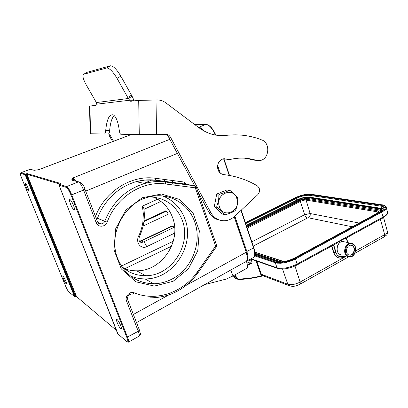 <?xml version="1.0" encoding="UTF-8"?>
<svg xmlns="http://www.w3.org/2000/svg" width="408" height="408" viewBox="0 0 408 408"><rect width="100%" height="100%" fill="white"/><g stroke="black" fill="none" stroke-linecap="round" stroke-linejoin="round"><path stroke-width="0.61" d="M217.535 167.387L219.004 171.707M234.263 216.663L245.983 251.175M234.85 216.123L246.84 251.461C248.513 256.821 248.375 260.1 246.427 261.304M217.643 165.393L220.254 173.079M198.431 127.352L198.65 127.347C200.277 127.383 202.108 128.627 204.148 131.07M165.051 181.438L164.337 179.444M164.806 181.407L164.093 179.413M174.665 233.111L146.671 246.677C141.591 249.426 135.211 243.336 138.608 236.084C140.485 232.402 141.887 227.899 142.826 222.574L143.356 213.935L142.423 206.132L143.846 208.442C145.182 218.132 143.708 227.496 139.434 236.523L138.608 236.084M143.907 208.891L143.988 208.84C144.243 208.279 143.718 207.376 142.423 206.132L157.621 199.201M146.671 246.677C145.641 244.168 144.59 242.592 143.524 241.954L141.907 242.413L139.597 241.521M139.434 236.523C138.409 240.46 139.235 242.423 141.907 242.413L139.541 241.439L141.346 241.026L143.524 241.954L174.614 227.078M143.126 226.006L167.877 214.455L167.872 212.986L165.99 210.717L143.999 220.978M171.952 225.966L172.156 226.267L141.346 241.026L141.143 240.72L171.952 225.966L172.349 226.272M124.272 268.586C128.265 270.116 132.411 270.861 136.711 270.82C162.047 271.295 181.891 240.837 172.502 217.367C168.881 207.749 162.45 200.976 153.219 197.044M121.477 266.154C128.316 272.564 136.364 275.752 145.631 275.706C171.61 276.053 191.872 244.489 182.264 220.274C176.256 205.382 165.327 197.584 149.471 196.875M162.649 195.952C173.359 200.216 180.785 207.901 184.936 219.004C195.34 245.274 173.227 279.495 144.998 278.894C139.959 278.919 135.124 277.965 130.489 276.038M194.662 221.835C188.471 203.408 168.856 191.995 149.609 196.845C124.68 201.863 107.528 234.421 117.759 258.764C124.914 274.936 136.879 283.264 153.653 283.749C159.936 283.647 165.954 282.132 171.707 279.21C191.862 269.3 202.383 242.515 194.662 221.835M173.094 281.311L154.346 286.085L135.818 281.775L121.309 268.913L114.011 249.946L115.622 228.837L125.812 210.12L142.295 197.722L161.492 194.024L179.494 199.441L192.892 212.609L199.328 230.846L197.763 250.747L188.481 268.683L173.094 281.311M199.946 128.464L201.44 129.474M75.934 181.142C74.22 178.939 73.149 177.908 72.731 178.046L74.006 180.622M169.81 139.317L72.731 178.046L71.895 178.984L71.92 180.157L71.808 179.739L73.312 179.617L73.873 180.606M71.895 178.984L73.022 178.959M84.895 189.093L83.558 190.046C81.508 185.12 79.8 182.391 78.443 181.856L71.92 180.157M95.982 217.76L97.466 218.29L96.691 219.586M97.706 222.146C98.634 223.569 99.94 224.16 101.638 223.921C103.112 223.579 104.152 222.686 104.749 221.243L97.466 218.29C100.511 210.181 105.055 202.98 111.103 196.681C113.995 193.652 117.764 190.643 122.415 187.66C127.791 184.666 132.34 182.682 136.068 181.698L144.769 180.081L155.881 180.244L165.25 181.948L194.744 185.783L184.554 183.983M74.72 297.019L25.158 174.746L26.316 174.354L26.051 173.879L27.157 173.589L60.904 183.544L60.598 183.84M59.308 184.38L60.904 183.544M75.261 297.065L75.735 296.499L75.169 296.784L25.709 174.593L25.439 174.114L25.158 174.746L20.691 173.374L20.966 172.763L30.223 169.249L34.104 170.304L38.495 169.713M36.776 170.049L37.312 169.947M37.934 169.83L34.104 170.304M26.051 173.879L25.439 174.114L20.946 172.757L29.922 169.346M20.691 173.374C20.165 173.497 20.522 175.144 21.757 178.316L65.489 285.86L21.752 178.301C20.369 175.047 20.099 173.201 20.946 172.757L20.808 172.783M27.805 187.522C26.739 185.028 25.913 183.6 25.322 183.238C24.954 183.365 25.22 184.574 26.112 186.864C27.168 189.348 27.994 190.776 28.591 191.138C28.958 191.015 28.693 189.812 27.805 187.522M59.925 184.13L26.877 174.216L26.316 174.354L75.735 296.499L76.271 296.376L116.341 330.296M60.654 183.809L59.032 184.661M72.022 180.122L78.54 181.82L66.652 186.568L66.295 187.379C67.626 188.165 69.197 190.714 70.997 195.039L71.732 194.851C69.896 190.306 68.202 187.542 66.652 186.568L59.349 184.365L58.997 185.105M73.42 205.219C72.037 201.929 70.859 200.027 69.88 199.512C69.222 199.639 69.442 201.169 70.533 204.102C71.9 207.371 73.078 209.268 74.062 209.789C74.72 209.676 74.506 208.151 73.42 205.219M183.901 182.014L155.417 178.27L155.749 180.183L184.426 183.957L183.901 182.014L186.38 184.304M155.417 178.27C131.779 174.736 105.193 190.898 95.482 216.459M108.513 133.916L110.43 135.736L113.536 141.26M110.43 135.736L109.273 135.706L112.598 141.617M89.541 106.121L95.508 105.351L96.344 104.219L96.39 102.556L86.333 85.068C83.043 79.024 82.161 75.429 83.691 74.282L106.707 67.978C109.492 68.095 112.934 71.563 117.04 78.372L127.75 97.451L130.29 101.225L138.7 100.394L157.565 99.96C160.533 100.011 163.241 100.944 165.689 102.755L198.757 127.597C207.264 133.86 216.413 136.456 226.2 135.38C238.726 133.967 250.614 135.497 261.875 139.98C270.438 142.887 269.387 158.702 260.528 160.436L256.142 160.308C247.743 157.666 239.073 157.396 230.132 159.487L223.089 158.911C219.596 160.166 217.739 162.848 217.525 166.954C217.877 171.294 219.948 173.844 223.732 174.604C235.906 176.026 247.09 179.775 257.29 185.849C260.182 188.419 260.365 191.347 257.841 194.631L234.575 216.383C232.009 218.749 229.102 220.172 225.854 220.651C219.366 221.269 214.348 218.581 210.803 212.594L170.488 137.2C169.422 135.354 167.882 134.411 165.862 134.365L139.286 134.64L120.748 134.247C120.074 133.814 119.605 132.605 119.335 130.631C118.147 121.946 116.147 116.698 113.327 114.893C109.38 113.914 106.835 119.151 105.687 130.601C105.478 132.768 105.029 133.916 104.336 134.033L90.142 133.758L89.541 106.121M83.691 74.282L87.108 72.308L110.461 65.795C113.271 65.892 116.724 69.34 120.809 76.138L132.085 96.227L134.237 100.903M96.39 102.556L128.372 98.486L132.085 96.227M96.344 104.219L129.525 100.251L133.86 100.281M114.179 115.51C111.807 118.05 110.298 123.063 109.65 130.55C109.441 132.712 108.982 133.855 108.278 133.972L104.366 134.028M218.841 195.07L216.587 194.723L214.44 205.8L216.75 206.234C218.27 202.618 218.969 198.9 218.841 195.07L219.545 194.167C223.579 192.994 226.761 191.709 229.082 190.317L230.097 190.526C233.427 193.081 235.875 195.478 237.446 197.727L237.762 198.818C237.925 202.659 237.242 206.331 235.712 209.829L235.023 210.727C232.739 212.206 229.592 213.527 225.583 214.69L224.563 214.501C222.885 212.272 220.391 209.885 217.076 207.341L216.75 206.234M216.587 194.723L217.291 193.826L219.545 194.167M229.082 190.317L226.807 190.011L217.291 193.826M219.29 206.305C222.676 219.142 241.067 211.339 236.966 199.028C233.825 186.257 215.154 193.713 219.29 206.305M217.076 207.341L214.766 206.897L214.44 205.8M214.766 206.897L222.217 214.016L224.563 214.501M222.814 214.139L222.217 214.016M195.32 186.941L168.652 137.154C167.764 135.584 166.479 134.66 164.791 134.38M219.244 220.009C214.715 219.076 211.227 216.434 208.784 212.089L197.906 191.775M227.72 159.37L224.257 158.702M256.805 160.487L244.346 158.156M65.739 280.99C64.592 278.327 63.689 276.782 63.031 276.359C62.72 276.451 62.939 277.435 63.679 279.317C64.816 281.969 65.719 283.509 66.377 283.937C66.688 283.851 66.473 282.871 65.739 280.99M75.251 297.106L68.881 291.97C67.912 290.945 66.784 288.92 65.499 285.896L66.733 288.599M66.295 187.379L59.007 185.14L118.055 334.07M117.254 322.799C118.784 326.375 120.1 328.471 121.207 329.103C121.722 329.021 121.553 327.853 120.702 325.599C119.162 322.009 117.846 319.903 116.744 319.285C116.229 319.367 116.402 320.54 117.254 322.799M70.997 195.039L126.817 337.345C128.183 341.083 128.209 342.516 126.898 341.644L128.27 342.22C128.984 342.067 128.739 340.405 127.541 337.227L71.732 194.851L83.558 190.046L96.201 222.681L97.476 221.615M128.581 342.047L138.904 336.284C139.725 336.345 139.511 334.677 138.261 331.276L126.546 301.028C124.547 296.529 129.994 290.787 134.288 292.817L132.794 294.224M234.172 216.75L246.228 252.256L247.325 257.188L247.029 260.304L245.881 261.691M75.817 296.779L76.48 296.555M204.576 284.636L226.379 279.036L232.983 275.971L247.381 268.005L247.126 263.435L246.376 261.35M232.983 275.971L230.8 270.009M252.44 259.651L251.573 259.865L250.747 258.927M245.494 222.921L295.922 197.804C301.186 195.422 305.878 194.366 310.004 194.647L381.215 205.331C385.631 206.382 385.356 208.452 380.378 211.548L294.321 258.142C289.369 261.079 279.638 262.91 276.588 261.513L254.924 254.342M277.833 263.231L275.278 262.757C280.903 263.991 287.645 262.711 295.499 258.917C290.445 261.533 285.284 262.981 280.015 263.272M384.096 210.615L381.669 212.17C384.606 210.538 386.136 209.013 386.264 207.601L385.769 206.351M383.561 208.988L381.572 208.391L310.345 197.278L307.989 197.202M380.97 210.865L379.042 209.865L379.047 208.881C380.603 209.146 381.286 209.717 381.108 210.584L380.557 211.39M307.8 198.482C305.189 198.288 302.206 198.946 298.865 200.471L298.472 199.716C301.971 198.12 305.082 197.426 307.8 197.64L307.8 198.482L379.042 209.865M246.733 226.598L298.865 200.471M385.871 206.489L386.269 207.606C386.56 206.494 385.213 205.566 382.235 204.806L382.388 204.831M387.32 211.507L386.269 207.611L386.014 208.503M250.864 258.866L251.874 259.483L251.573 259.865L251.971 261.049C252.236 262.191 251.894 263.084 250.94 263.726L247.564 265.511M344.607 238.073L344.275 238.68M245.381 222.579L295.336 197.712C301.124 195.09 306.286 193.933 310.825 194.234L382.123 204.841C386.993 205.994 386.692 208.274 381.225 211.686L295.071 258.376C289.649 261.605 278.837 263.634 275.528 262.084L275.278 262.752L277.022 267.806L277.986 268.535C283.387 269.729 289.711 268.561 296.968 265.016L297.121 264.058L338.278 241.546L338.329 242.026L336.896 243.153L338.278 241.546L344.643 238.068L345.576 238.394L382.76 218.045L383.035 217.071L381.674 212.175L295.499 258.922L297.121 264.058C289.328 267.847 282.627 269.096 277.022 267.806L251.017 258.789M331.893 245.897L333.82 252.511C335.947 258.891 341.144 259.121 345.214 255.928M263.405 275.777L261.824 275.844L262.293 275.538L261.36 274.263L260.748 274.385L256 260.891M345.387 255.974C340.155 259.702 336.202 258.575 333.525 252.598L331.617 246.044M348.835 254.949C344.806 253.531 346.326 245.244 350.615 245.213L352.099 245.468C356.133 246.927 354.547 255.224 350.237 255.194L348.835 254.949M349.1 255.046L349.926 255.112C354.236 255.143 355.817 246.85 351.788 245.392L351.436 245.264M173.283 241.23L121.426 266.067M174.542 227.052L172.156 226.267L174.542 227.052M143.917 221.626L166.561 211.114M143.942 221.401L166.199 211.013M124.588 268.831L171.579 246.192M141.143 240.72L139.332 241.097M152.102 179.903L144.136 183.335M171.635 180.402L172.344 182.386M172.523 182.891L173.033 184.324M215.521 135.068C212.41 128.367 209.171 124.797 205.805 124.364L205.831 124.353C209.477 124.751 212.828 128.341 215.878 135.13C213.282 129.321 210.421 125.837 207.295 124.675M171.957 180.443L172.661 182.427M172.839 182.932L173.293 184.207M194.708 124.552L206.111 124.353M198.65 127.347L205.805 124.364L194.718 124.557M253.822 247.681L241.21 210.181L253.822 247.681M229.526 175.455L223.905 158.743L229.531 175.455M201.685 129.632L200.18 128.591M217.546 167.499L218.943 171.615M234.243 216.689L246.304 252.185C247.819 256.953 247.789 260.054 246.213 261.487M247.248 259.483C247.615 257.657 247.294 255.23 246.299 252.2L186.232 285.32M218.749 171.319L217.576 167.872M85.675 191.107L177.363 153.418M96.201 222.681C97.869 227.644 105.534 227.215 107.182 222.136L104.749 221.243C112.781 201.756 126.118 189.164 144.764 183.462C151.638 181.58 158.467 181.076 165.25 181.948L165.725 184.013L195.289 187.818L194.744 185.783L195.57 186.15M196.233 186.981L195.289 187.818L215.628 246.044L216.495 245.055M136.073 181.708L144.764 183.462C151.684 181.585 158.559 181.106 165.388 182.009L194.897 185.844L196.279 187.114L216.556 245.228L216.306 246.85L215.628 246.044L197.294 271.988L198.023 272.743C185.798 289.287 169.84 297.651 150.144 297.84M38.898 169.636L131.391 134.502M34.196 170.274L35.134 170.284M76.541 296.606L26.877 174.216L27.157 173.589M59.007 185.14L117.723 333.79L126.898 341.644M126.817 337.345L138.261 331.276L139.337 329.858M107.182 222.136C116.295 196.865 142.469 180.55 165.725 184.013M197.294 271.988C183.269 292.403 156.218 302.058 134.288 292.817M127.684 299.712L126.546 301.028M89.923 105.993L90.53 133.788M138.7 100.394L139.286 134.64M131.458 95.197L127.75 97.451M120.809 76.138L117.04 78.372M110.405 65.81L106.651 67.993M109.65 130.55L105.687 130.601M156.019 99.95L156.555 134.518M168.652 137.154L170.488 137.2M208.784 212.089L210.803 212.594M225.267 159.059L227.373 159.232M253.914 160.13L256.142 160.308M69.141 292.189L68.881 291.97M168.535 295.071L133.38 314.446M247.024 260.885L252.603 257.953C255.036 257.116 255.372 253.786 253.603 247.952L253.837 247.733C255.026 251.425 255.235 254.189 254.459 256.03M246.84 251.461L253.603 247.952L240.97 210.406M229.189 175.394L223.604 158.794M235.447 274.61L236.212 276.823C236.839 278.384 237.935 279.164 239.501 279.164L250.767 278.016L260.263 276.216L261.824 275.844L260.748 274.385M250.624 258.993L251.359 261.166L251.971 261.049M248.446 260.136L251.359 261.166L250.563 263.226L246.529 261.778M275.528 262.084L254.816 255.179M295.071 258.376L295.499 258.917M381.669 212.17L381.225 211.686M382.123 204.841L310.825 194.234M311.151 194.285L310.927 194.208C306.337 193.882 301.124 195.049 295.29 197.712L295.229 197.768M295.336 197.712L245.376 222.564M310.004 194.647L309.738 195.34L380.924 206.142C382.944 206.463 383.959 207.162 383.964 208.228L383.938 208.279C383.403 208.605 385.05 208.468 380.261 211.553L380.185 211.594M245.718 223.589L296.366 198.334L295.922 197.804M296.912 200.058L296.366 198.334C301.374 196.049 305.832 195.049 309.738 195.34L310.345 197.278M283.657 261.635L254.883 252.302M246.942 227.231L299.773 200.726C302.272 199.594 304.485 199.099 306.423 199.252L377.242 210.727C378.726 210.987 379.068 211.619 378.272 212.629M283.861 261.605L283.127 261.502M352.16 226.766L308.463 217.826L307.459 218.04L253.276 246.06M307.459 218.04C306.265 217.632 305.327 216.515 304.638 214.7L251.848 241.816M308.463 217.826C309.952 216.852 310.503 215.419 310.111 213.532L304.638 214.7L300.334 201.389C302.501 200.394 304.419 199.971 306.092 200.109L376.87 211.732L378.078 212.548L377.823 212.874M359.076 223.023L310.111 213.532L306.092 200.109L306.423 199.252M334.907 255.434L335.172 255.281M247.228 228.067L300.334 201.389L299.773 200.726M377.267 213.17L376.87 211.732L377.242 210.727M246.447 225.751L298.472 199.716L298.141 199.446L246.315 225.364M307.8 197.64L379.047 208.881L379.404 208.391L308.122 197.222L307.8 197.64M298.105 199.461L298.141 199.446C301.864 197.742 305.194 196.998 308.122 197.222L308.254 197.243M379.557 208.417L379.404 208.391C381.057 208.84 381.919 209.34 382 209.896L381.959 210.497M381.261 209.018L382.276 210.263M280.128 261.91L280.704 261.763M278.878 261.854L254.944 253.954M381.572 208.391L380.924 206.142L381.215 205.331M380.378 211.548L294.107 258.259M294.321 258.142L294.219 258.137C287.421 261.416 281.622 262.517 276.823 261.452L277.124 261.548M276.588 261.513L254.934 254.209M275.278 262.752L254.648 255.836M250.94 263.726L250.563 263.226L247.488 264.853M382.908 217.964C386.901 215.072 388.462 213.246 387.585 212.481C387.457 213.914 385.942 215.439 383.035 217.071L344.643 238.068M344.852 255.826C339.747 257.29 336.784 256.086 335.973 252.221L333.713 244.897M346.183 238.073L347.504 242.434M236.212 276.823L235.6 276.935L234.896 274.91M346.315 237.997L347.672 242.474L346.31 238.002M345.071 255.887C340.838 258.188 337.712 256.994 335.677 252.312L335.973 252.221M333.525 252.598L335.677 252.312L333.433 245.05M239.501 279.164L238.93 279.536C237.339 279.414 236.227 278.547 235.6 276.935L233.585 276.104L233.453 275.711M236.762 278.684C235.243 278.511 234.182 277.649 233.585 276.104L233.544 275.976M347.692 242.48L346.331 237.992L347.698 242.48M256.744 261.145L261.36 274.263L287.793 284.254L290.047 286.023C294.831 286.839 296.555 285.687 299.747 284.371C300.349 284.141 300.461 283.382 300.089 282.091L294.999 265.996M263.695 275.68C255.755 277.766 247.641 279.052 239.353 279.526C247.569 279.062 255.622 277.802 263.512 275.747M346.463 237.92L347.861 242.515M282.571 269.045L287.793 284.254C291.281 285.156 295.377 284.432 300.089 282.091L346.219 256.199M387.269 231.02L387.442 231.662C387.381 232.606 386.458 233.59 384.673 234.615L380.394 219.336M354.924 253.317L384.045 236.926L384.673 234.615L355.705 250.874M345.336 242.056L342.761 241.439C336.921 241.485 334.876 252.705 340.364 254.618L341.481 254.918M339.578 254.189C334.779 251.435 337.238 241.429 342.761 241.439L352.497 243.658C358.091 245.789 355.868 257.106 349.819 256.989L347.907 256.652C342.363 254.72 344.434 243.316 350.334 243.26L352.4 243.607M352.553 244.147C346.576 241.21 342.154 253.995 348.376 256.27C354.363 259.1 358.698 246.468 352.553 244.147M352.471 243.637L353.032 243.943M160.936 201.424L143.968 209.35M136.726 270.83L145.631 275.706M144.998 278.894L153.653 283.749M217.541 167.448L218.974 171.661M234.253 216.679L246.304 252.185M199.767 128.341L201.833 129.724M78.54 181.82C81.84 182.917 83.977 185.38 84.941 189.21L97.532 221.763C98.236 223.462 99.603 224.181 101.638 223.921L97.798 222.294M30.223 169.249L34.185 170.279M131.33 134.502L38.842 169.641M59.257 184.401L58.992 185.11M74.343 209.666L74.062 209.789M216.306 246.85L198.028 272.733M139.21 336.136C140.974 333.397 140.653 335.228 139.434 330.108L127.765 299.931C127.408 297.758 127.123 295.091 131.58 293.979M184.839 184.034L155.749 180.188C149.41 179.393 143.029 179.851 136.609 181.565M110.461 65.795L106.707 67.978M131.386 101.235L130.29 101.225M69.11 292.164L68.697 291.786M76.51 296.58L75.266 297.085M245.453 261.834L136.532 322.595M253.485 257.565C255.306 255.979 255.423 252.7 253.837 247.733M284.029 261.574L254.867 252.134M254.949 253.307L281.245 261.885M344.255 238.741L338.334 242.031M344.515 238.619L345.566 238.374M251.966 259.488L277.374 268.321M297.085 264.95L336.901 243.153M239.266 279.536L238.93 279.536M233.422 275.726L233.529 276.027M234.605 277.72L233.544 276.073M384.387 236.737C386.789 234.493 387.212 235.753 387.442 231.662L383.602 217.561M288.604 285.478L263.262 275.844M349.228 256.525L300.028 284.213M350.237 255.194L349.926 255.112"/></g></svg>
